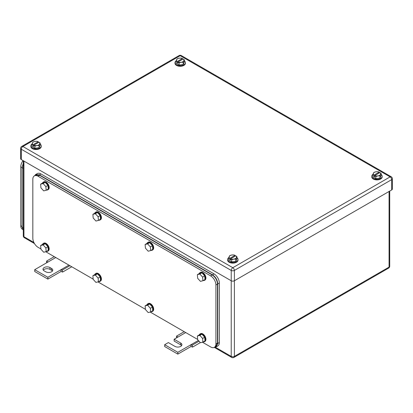 <?xml version="1.0" encoding="UTF-8"?>
<svg xmlns="http://www.w3.org/2000/svg" width="413" height="413" viewBox="0 0 413 413"><rect width="100%" height="100%" fill="white"/><g stroke="black" fill="none" stroke-linecap="round" stroke-linejoin="round"><path stroke-width="0.62" d="M176.496 337.886L176.573 336.089L177.827 337.116L174.141 339.243L180.718 343.038A4.094 2.364 180 0 1 181.916 344.71A4.094 2.364 180 0 1 179.392 346.894A4.094 2.364 180 0 1 174.931 346.378L168.354 342.584L164.673 344.71L177.827 352.304L190.982 344.71L190.982 346.533L192.556 347.101L192.236 345.129L190.982 344.71L198.364 340.446M200.331 342.614L192.556 347.101M184.198 331.685L176.573 336.089M185.716 332.558L177.827 337.116M199.045 341.195L192.236 345.129M177.827 352.304L177.827 354.127L190.982 346.533M164.673 344.71L164.673 346.533L177.827 354.127M174.141 339.243L174.141 341.066L180.718 344.86A4.094 2.364 180 0 1 181.601 345.619M46.54 262.859L46.617 261.062L47.872 262.09L34.718 269.684L47.872 277.278L61.026 269.684L61.026 271.506L62.606 272.074L62.28 270.102L61.026 269.684L68.919 265.125M71.779 266.777L62.606 272.074M54.248 256.654L46.617 261.062M55.765 257.531L47.872 262.09M69.911 265.698L62.28 270.102M47.872 277.278L47.872 279.1L61.026 271.506M34.718 269.684L34.718 271.506L47.872 279.1M49.978 267.557A4.094 2.364 180 0 0 45.518 267.046A4.094 2.364 180 0 0 42.993 269.224A4.094 2.364 180 0 0 44.191 270.897L45.771 271.806A4.094 2.364 180 0 0 50.226 272.322A4.094 2.364 180 0 0 52.756 270.138A4.094 2.364 180 0 0 51.558 268.465L49.978 267.557L49.978 269.379L51.558 270.288A4.094 2.364 180 0 1 52.436 271.047M43.308 270.138A4.094 2.364 180 0 1 49.978 269.379M176.046 61.155L177.198 61.516A3.722 2.148 180 0 1 176.625 60.845A3.722 2.148 180 0 1 176.599 59.684A3.722 2.148 180 0 1 179.232 58.166L177.156 58.76L176.046 61.155L176.046 63.313L179.082 65.068L183.233 64.423L184.343 62.027L184.343 59.87L183.785 60.799A3.722 2.148 180 0 1 181.157 62.317L179.082 62.91L179.082 65.068M183.233 64.423L183.233 62.265L183.785 60.799A3.722 2.148 180 0 0 183.764 59.637A3.722 2.148 180 0 0 183.191 58.966L184.343 59.87M177.198 61.516L182.401 58.512A3.722 2.148 180 0 0 179.232 58.166L181.307 58.114L182.427 58.512L182.427 59.405M183.233 62.265L181.157 62.317A3.722 2.148 180 0 1 177.988 61.971L179.082 62.91M183.191 58.966L177.988 61.971M177.957 62.007L177.957 63.204L177.167 62.745L177.957 62.291M177.167 61.552L177.167 62.745M184.343 60.856A5.209 3.005 180 0 1 185.401 62.673A5.209 3.005 180 0 1 182.185 65.45A5.209 3.005 180 0 1 176.511 64.8A5.209 3.005 180 0 1 174.983 62.673A5.209 3.005 180 0 1 176.175 60.757M185.401 62.673L185.401 63.277A5.209 3.005 180 0 1 182.185 66.054A5.209 3.005 180 0 1 176.511 65.404A5.209 3.005 180 0 1 174.983 63.277L174.983 62.673M372.815 174.761L373.971 175.117A3.722 2.148 180 0 1 373.393 174.451A3.722 2.148 180 0 1 373.373 173.29A3.722 2.148 180 0 1 376 171.772L373.925 172.366L372.815 174.761L372.815 176.919L375.851 178.669L380.001 178.029L381.116 175.633L381.116 173.475L380.559 174.4A3.722 2.148 180 0 1 377.926 175.923L375.851 176.511L375.851 178.669M380.001 178.029L380.001 175.871L380.559 174.4A3.722 2.148 180 0 0 380.533 173.243A3.722 2.148 180 0 0 379.96 172.572L381.116 173.475M373.971 175.117L379.17 172.118A3.722 2.148 180 0 0 376 171.772L378.076 171.72L379.201 172.118L379.201 173.011M380.001 175.871L377.926 175.923A3.722 2.148 180 0 1 374.756 175.577L375.851 176.511M379.96 172.572L374.756 175.577M374.73 175.613L374.73 176.805L373.941 176.351L374.73 175.897M373.941 175.158L373.941 176.351M381.116 174.456A5.209 3.005 180 0 1 382.175 176.274A5.209 3.005 180 0 1 378.958 179.056A5.209 3.005 180 0 1 373.28 178.401A5.209 3.005 180 0 1 371.757 176.274A5.209 3.005 180 0 1 372.949 174.358M382.175 176.274L382.175 176.883A5.209 3.005 180 0 1 378.958 179.66A5.209 3.005 180 0 1 373.28 179.01A5.209 3.005 180 0 1 371.757 176.883L371.757 176.274M228.657 257.986L229.809 258.347A3.722 2.148 180 0 1 229.236 257.681A3.722 2.148 180 0 1 229.215 256.519A3.722 2.148 180 0 1 231.843 255.002L229.767 255.59L228.657 257.986L228.657 260.149L231.693 261.899L235.844 261.259L236.954 258.863L236.954 256.705L236.401 257.629A3.722 2.148 180 0 1 233.768 259.147L231.693 259.741L231.693 261.899M235.844 261.259L235.844 259.101L236.401 257.629A3.722 2.148 180 0 0 236.375 256.468A3.722 2.148 180 0 0 235.802 255.802L236.954 256.705M229.809 258.347L235.012 255.348A3.722 2.148 180 0 0 231.843 255.002L233.918 254.95L235.043 255.348L235.043 256.241M235.844 259.101L233.768 259.147A3.722 2.148 180 0 1 230.599 258.806L231.693 259.741M235.802 255.802L230.599 258.806M230.573 258.843L230.573 260.035L229.783 259.581L230.573 259.127M229.783 258.383L229.783 259.581M236.954 257.686A5.209 3.005 180 0 1 238.017 259.503A5.209 3.005 180 0 1 234.801 262.281A5.209 3.005 180 0 1 229.122 261.63A5.209 3.005 180 0 1 227.599 259.503A5.209 3.005 180 0 1 228.792 257.588M238.017 259.503L238.017 260.113A5.209 3.005 180 0 1 234.801 262.89A5.209 3.005 180 0 1 229.122 262.24A5.209 3.005 180 0 1 227.599 260.113L227.599 259.503M31.884 144.385L33.04 144.746A3.722 2.148 180 0 1 32.467 144.075A3.722 2.148 180 0 1 32.441 142.913A3.722 2.148 180 0 1 35.074 141.396L32.999 141.989L31.884 144.385L31.884 146.543L34.924 148.298L39.075 147.653L40.185 145.257L40.185 143.099L39.627 144.023A3.722 2.148 180 0 1 37 145.546L34.924 146.135L34.924 148.298M39.075 147.653L39.075 145.495L39.627 144.023A3.722 2.148 180 0 0 39.607 142.867A3.722 2.148 180 0 0 39.028 142.196L40.185 143.099M33.04 144.746L38.244 141.742A3.722 2.148 180 0 0 35.074 141.396L37.149 141.344L38.27 141.742L38.27 142.635M39.075 145.495L37 145.546A3.722 2.148 180 0 1 33.83 145.2L34.924 146.135M39.028 142.196L33.83 145.2M33.799 145.237L33.799 146.429L33.009 145.975L33.799 145.521M33.009 144.782L33.009 145.975M40.185 144.08A5.209 3.005 180 0 1 41.243 145.903A5.209 3.005 180 0 1 38.027 148.68A5.209 3.005 180 0 1 32.353 148.024A5.209 3.005 180 0 1 30.825 145.903A5.209 3.005 180 0 1 32.018 143.987M41.243 145.903L41.243 146.507A5.209 3.005 180 0 1 38.027 149.284A5.209 3.005 180 0 1 32.353 148.634A5.209 3.005 180 0 1 30.825 146.507L30.825 145.903M391.694 189.944L391.694 179.619A2.23 1.291 0 0 0 392.35 178.705L392.35 189.035A2.23 1.291 0 0 1 391.694 189.944L234.383 280.768L234.383 270.438A2.23 1.291 -120 0 0 232.808 267.707A2.23 1.291 120 0 0 231.228 270.438A2.23 1.291 0 0 0 234.383 270.438L391.694 179.619A2.23 1.291 -120 0 0 390.12 176.883L232.808 267.707L22.88 146.507A2.23 1.291 -120 0 0 21.765 146.398A2.23 2.23 0 0 0 20.65 148.329A2.23 1.291 0 0 0 21.306 149.243L231.228 270.438L231.228 280.768L21.306 159.568L21.306 149.243A2.23 1.291 120 0 1 22.88 146.507L180.192 55.683A2.23 1.291 -60 0 1 181.312 55.574A2.23 2.23 0 0 0 179.077 55.574L21.765 146.398M231.228 280.768A2.23 1.291 0 0 0 234.383 280.768L234.383 356.404A2.23 1.291 180 0 1 231.228 356.404L231.228 280.768M20.65 148.329L20.65 158.659A2.23 1.291 0 0 0 21.306 159.568M202.447 342.217L210.656 346.956A7.439 4.295 -120 0 0 214.378 347.328A7.439 4.295 -120 0 0 215.916 343.921L215.916 284.991A7.439 4.295 -120 0 0 210.656 275.879L38.089 176.248A7.439 4.295 -120 0 0 34.367 175.876A7.439 4.295 -120 0 0 32.828 179.283L32.828 238.213A7.439 4.295 -120 0 0 38.089 247.325L40.913 248.956M197.646 339.445L150.203 312.058M145.402 309.28L97.958 281.893M93.157 279.121L45.714 251.729M38.089 176.248L39.663 175.334L35.946 174.967L34.367 175.876M39.663 175.334L212.236 274.965L210.656 275.879M215.916 284.991L217.496 284.077C217.186 280.21 215.431 277.169 212.236 274.965M217.496 284.077L217.496 343.007L215.916 343.921M214.378 347.328L215.953 346.414L217.496 343.007M150.358 246.922L147.591 243.876L145.123 244.491L145.422 248.151L148.184 251.197L150.657 250.583L152.758 249.369L152.464 245.704L150.358 246.922L150.657 250.583M145.123 244.491L147.229 243.278L149.697 242.658L152.464 245.704M147.591 243.876L149.697 242.658M147.013 243.402A4.466 2.576 60 0 1 147.761 242.457A4.466 2.576 60 0 1 151.06 243.505A4.466 2.576 60 0 1 153.135 247.779A4.466 2.576 60 0 1 152.227 250.19A4.466 2.576 60 0 1 151.034 250.366M147.761 242.457L148.288 242.152A4.466 2.576 60 0 1 151.586 243.2A4.466 2.576 60 0 1 153.662 247.475A4.466 2.576 60 0 1 152.753 249.886L152.227 250.19M98.113 216.758L95.346 213.712L92.879 214.326L93.178 217.992L95.94 221.038L98.413 220.418L100.514 219.205L100.22 215.545L98.113 216.758L98.413 220.418M92.879 214.326L94.985 213.113L97.453 212.499L100.22 215.545M95.346 213.712L97.453 212.499M94.768 213.237A4.466 2.576 60 0 1 95.517 212.292A4.466 2.576 60 0 1 98.815 213.34A4.466 2.576 60 0 1 100.891 217.615A4.466 2.576 60 0 1 99.982 220.026A4.466 2.576 60 0 1 98.79 220.201M95.517 212.292L96.043 211.988A4.466 2.576 60 0 1 99.342 213.036A4.466 2.576 60 0 1 101.417 217.315A4.466 2.576 60 0 1 100.509 219.721L99.982 220.026M98.113 278.119L95.346 275.073L92.879 275.688L93.178 279.348L95.94 282.394L98.413 281.78L100.514 280.566L100.22 276.901L98.113 278.119L98.413 281.78M92.879 275.688L94.985 274.475L97.453 273.855L100.22 276.901M95.346 275.073L97.453 273.855M94.768 274.599A4.466 2.576 60 0 1 95.517 273.654A4.466 2.576 60 0 1 98.815 274.702A4.466 2.576 60 0 1 100.891 278.976A4.466 2.576 60 0 1 99.982 281.387A4.466 2.576 60 0 1 98.79 281.563M95.517 273.654L96.043 273.349A4.466 2.576 60 0 1 99.342 274.397A4.466 2.576 60 0 1 101.417 278.672A4.466 2.576 60 0 1 100.509 281.083L99.982 281.387M150.358 308.279L147.591 305.233L145.123 305.852L145.422 309.513L148.184 312.558L150.657 311.944L152.758 310.726L152.464 307.065L150.358 308.279L150.657 311.944M145.123 305.852L147.229 304.634L149.697 304.02L152.464 307.065M147.591 305.233L149.697 304.02M147.013 304.758A4.466 2.576 60 0 1 147.761 303.813A4.466 2.576 60 0 1 151.06 304.866A4.466 2.576 60 0 1 153.135 309.141A4.466 2.576 60 0 1 152.227 311.547A4.466 2.576 60 0 1 151.034 311.722M147.761 303.813L148.288 303.514A4.466 2.576 60 0 1 151.586 304.562A4.466 2.576 60 0 1 153.662 308.836A4.466 2.576 60 0 1 152.753 311.242L152.227 311.547M202.602 338.443L199.835 335.397L197.368 336.012L197.662 339.677L200.429 342.723L202.902 342.103L205.003 340.89L204.709 337.23L202.602 338.443L202.902 342.103M197.368 336.012L199.474 334.798L201.942 334.184L204.709 337.23M199.835 335.397L201.942 334.184M199.257 334.922A4.466 2.576 60 0 1 200.006 333.978A4.466 2.576 60 0 1 203.304 335.026A4.466 2.576 60 0 1 205.38 339.3A4.466 2.576 60 0 1 204.471 341.711A4.466 2.576 60 0 1 203.279 341.887M200.006 333.978L200.532 333.673A4.466 2.576 60 0 1 203.831 334.721A4.466 2.576 60 0 1 205.906 339.001A4.466 2.576 60 0 1 204.998 341.406L204.471 341.711M202.602 277.082L199.835 274.036L197.368 274.655L197.662 278.316L200.429 281.361L202.902 280.747L205.003 279.529L204.709 275.869L202.602 277.082L202.902 280.747M197.368 274.655L199.474 273.437L201.942 272.823L204.709 275.869M199.835 274.036L201.942 272.823M199.257 273.561A4.466 2.576 60 0 1 200.006 272.621A4.466 2.576 60 0 1 203.304 273.669A4.466 2.576 60 0 1 205.38 277.944A4.466 2.576 60 0 1 204.471 280.35A4.466 2.576 60 0 1 203.279 280.525M200.006 272.621L200.532 272.317A4.466 2.576 60 0 1 203.831 273.365A4.466 2.576 60 0 1 205.906 277.639A4.466 2.576 60 0 1 204.998 280.045L204.471 280.35M45.869 186.593L43.102 183.548L40.634 184.167L40.933 187.827L43.695 190.873L46.168 190.259L48.275 189.04L47.975 185.38L45.869 186.593L46.168 190.259M40.634 184.167L42.74 182.949L45.208 182.334L47.975 185.38M43.102 183.548L45.208 182.334M42.524 183.073A4.466 2.576 60 0 1 43.272 182.128A4.466 2.576 60 0 1 46.571 183.181A4.466 2.576 60 0 1 48.646 187.456A4.466 2.576 60 0 1 47.738 189.861A4.466 2.576 60 0 1 46.545 190.037M43.272 182.128L43.799 181.828A4.466 2.576 60 0 1 47.097 182.876A4.466 2.576 60 0 1 49.173 187.151A4.466 2.576 60 0 1 48.264 189.557L47.738 189.861M45.869 247.955L43.102 244.909L40.634 245.523L40.933 249.189L43.695 252.235L46.168 251.615L48.275 250.402L47.975 246.742L45.869 247.955L46.168 251.615M40.634 245.523L42.74 244.31L45.208 243.696L47.975 246.742M43.102 244.909L45.208 243.696M42.524 244.434A4.466 2.576 60 0 1 43.272 243.489A4.466 2.576 60 0 1 46.571 244.537A4.466 2.576 60 0 1 48.646 248.812A4.466 2.576 60 0 1 47.738 251.223A4.466 2.576 60 0 1 46.545 251.398M43.272 243.489L43.799 243.185A4.466 2.576 60 0 1 47.097 244.233A4.466 2.576 60 0 1 49.173 248.507A4.466 2.576 60 0 1 48.264 250.918L47.738 251.223M35.683 174.508L37.263 173.599A7.439 4.295 -120 0 1 40.98 173.966L214.079 273.902A7.439 4.295 -120 0 1 219.339 283.013L219.339 342.553L217.759 343.466L217.759 283.927C217.45 280.055 215.694 277.02 212.499 274.815L39.4 174.88L35.683 174.508L34.573 175.757M214.579 347.209L216.216 346.868L217.796 345.96A7.439 4.295 -120 0 0 219.339 342.553M216.216 346.868L217.759 343.466M22.524 229.313L22.317 229.194A7.439 4.295 -60 0 1 20.779 225.787L20.779 166.857A7.439 4.295 -60 0 1 23.035 160.569M23.283 230.315L22.095 227.155L22.095 167.621L23.283 163.089M180.718 343.038L180.718 344.86M51.558 268.465L51.558 270.288M23.283 160.709L23.283 235.813A2.23 1.291 0 0 0 23.933 236.726L23.933 161.085M23.283 235.813A2.23 2.23 0 0 0 24.398 237.749A2.23 1.291 120 0 1 23.933 236.726L33.876 242.467M215.271 347.188L231.228 356.404A2.23 1.291 -60 0 0 231.688 357.426A2.23 2.23 0 0 0 233.923 357.426A2.23 1.291 -120 0 0 234.383 356.404L389.067 267.097L389.067 191.462M233.923 357.426L388.602 268.12A2.23 1.291 -120 0 0 389.067 267.097A2.23 1.291 -0 0 0 389.717 266.189L389.717 191.085M392.35 178.705A2.23 2.23 0 0 0 391.235 176.774A2.23 1.291 -60 0 0 390.12 176.883L180.192 55.683A2.23 1.291 -120 0 0 179.077 55.574M214.079 273.902L212.499 274.815M219.339 283.013L217.759 283.927M40.98 173.966L39.4 174.88M23.283 168.303L20.779 166.857M22.095 226.546L20.779 225.787M23.283 227.842L22.095 227.155M388.602 268.12A2.23 2.23 0 0 0 389.717 266.189M24.398 237.749L34.46 243.556M214.285 347.374L231.688 357.426M391.235 176.774L181.312 55.574"/></g></svg>
